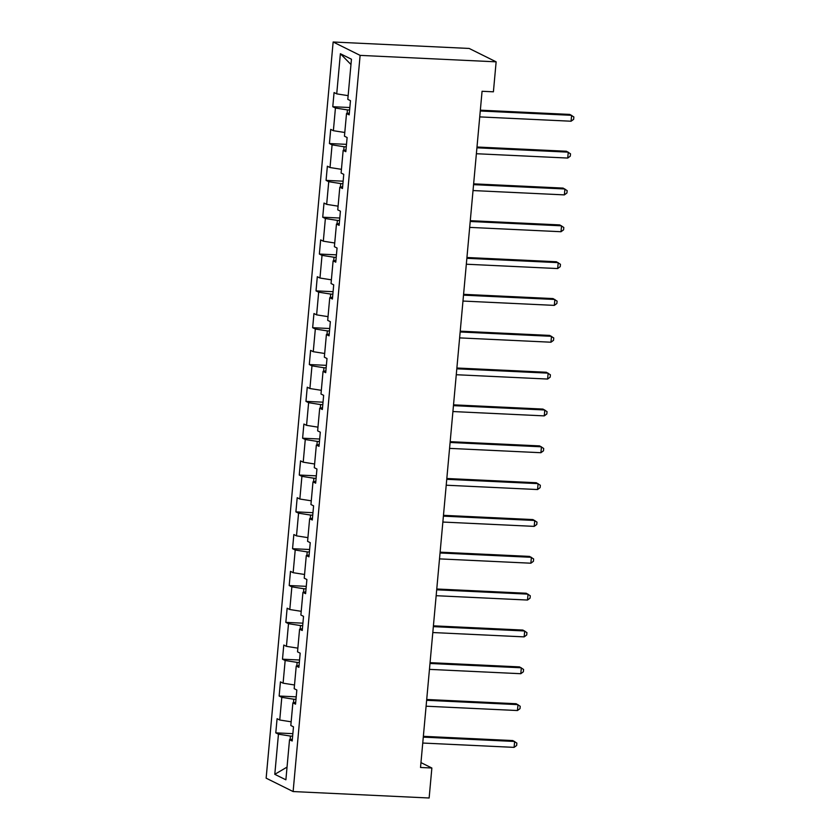 <?xml version="1.0" encoding="UTF-8"?>
<svg xmlns="http://www.w3.org/2000/svg" width="840" height="840" viewBox="0 0 840 840"><rect width="100%" height="100%" fill="white"/><g stroke="black" fill="none" stroke-linecap="round" stroke-linejoin="round"><path stroke-width="1.26" d="M333.144 42L266.144 778.166L293.118 791.553L360.119 55.377L333.144 42L469.161 48.447L496.136 61.835L360.119 55.377M292.352 739.211L289.538 739.683L292.194 740.996L293.486 726.831L290.819 725.519L292.887 702.849L295.544 704.172L296.835 689.997L294.179 688.685L296.237 666.015L298.893 667.338L300.185 653.174L297.528 651.851L299.586 629.181L302.253 630.504L303.534 616.34L300.877 615.017L302.946 592.347L305.603 593.67L306.894 579.505L304.227 578.183L306.296 555.524L308.952 556.836L310.244 542.672L307.587 541.349L309.645 518.69L312.302 520.013L313.593 505.838L310.937 504.525L312.994 481.856L315.661 483.179L316.943 469.014L314.286 467.691L316.344 445.022L319.011 446.344L320.303 432.18L317.635 430.857L319.704 408.188L322.361 409.511L323.652 395.346L320.985 394.023L323.054 371.364L325.71 372.677L327.002 358.512L324.345 357.189L326.403 334.53L329.07 335.843L330.351 321.678L327.695 320.366L329.752 297.696L332.419 299.019L333.711 284.844L331.044 283.531L333.113 260.862L335.769 262.185L337.06 248.021L334.394 246.697L336.462 224.028L339.119 225.351L340.41 211.186L337.754 209.864L339.812 187.194L342.479 188.517L343.76 174.353L341.103 173.03L343.161 150.371L345.828 151.683L347.12 137.519L344.453 136.196L346.521 113.537L349.178 114.86L350.469 100.684L347.802 99.372L351.456 59.23L340.379 53.729L350.973 64.523M289.538 739.683L285.883 779.814L274.796 774.323L278.45 734.181L275.793 732.858L292.866 733.677M340.379 53.729L336.725 93.87L334.068 92.547L332.776 106.722L335.433 108.035L333.375 130.704L330.708 129.381L329.427 143.546L332.084 144.869L330.015 167.538L327.358 166.215L326.067 180.38L328.734 181.703L326.666 204.372L324.009 203.049L322.718 217.214L325.374 218.537L323.316 241.196L320.659 239.883L319.368 254.047L322.024 255.371L319.967 278.03L317.3 276.707L316.019 290.881L318.675 292.194L316.617 314.864L313.95 313.541L312.659 327.705L315.326 329.028L313.257 351.697L310.601 350.375L309.309 364.539L311.976 365.862L309.907 388.531L307.251 387.209L305.959 401.373L308.616 402.696L306.558 425.355L303.891 424.043L302.61 438.207L305.267 439.53L303.209 462.189L300.542 460.877L299.25 475.041L301.917 476.354L299.849 499.023L297.192 497.7L295.901 511.875L298.568 513.188L296.499 535.857L293.843 534.534L292.551 548.699L295.207 550.022L293.149 572.691L290.483 571.368L289.202 585.533L291.858 586.856L289.8 609.525L287.133 608.202L285.842 622.367L288.508 623.69L286.44 646.349L283.784 645.036L282.492 659.2L285.159 660.524L283.091 683.183L280.434 681.87L279.143 696.034L281.799 697.347L279.741 720.017L277.074 718.694L275.793 732.858M496.136 61.835L493.406 91.812L482.066 91.277L420.525 767.476L431.865 768.012L420.977 762.615M295.985 699.332L293.79 699.226L293.465 702.755M295.712 702.376L292.887 702.849M279.741 720.017L291.155 721.802M281.799 697.347L293.79 699.226M299.334 662.498L297.139 662.393L296.814 665.921M299.061 665.553L296.237 666.015M283.091 683.183L294.514 684.978M285.159 660.524L297.139 662.393M302.694 625.663L300.489 625.558L300.174 629.087M302.411 628.719L299.586 629.181M286.44 646.349L297.864 648.144M288.508 623.69L300.489 625.558M306.044 588.84L303.839 588.735L303.524 592.252M305.76 591.885L302.946 592.347M289.8 609.525L301.214 611.31M291.858 586.856L303.839 588.735M309.393 552.006L307.199 551.901L306.873 555.429M309.12 555.051L306.296 555.524M293.149 572.691L304.563 574.476M295.207 550.022L307.199 551.901M312.743 515.172L310.548 515.067L310.223 518.595M312.469 518.217L309.645 518.69M296.499 535.857L307.923 537.642M298.568 513.188L310.548 515.067M316.103 478.338L313.897 478.233L313.582 481.761M315.819 481.394L312.994 481.856M299.849 499.023L311.272 500.808M301.917 476.354L313.897 478.233M319.452 441.504L317.247 441.399L316.932 444.927M319.169 444.56L316.344 445.022M303.209 462.189L314.622 463.985M305.267 439.53L317.247 441.399M322.802 404.67L320.607 404.576L320.281 408.093M322.529 407.726L319.704 408.188M306.558 425.355L317.971 427.151M308.616 402.696L320.607 404.576M326.151 367.846L323.957 367.742L323.631 371.259M325.878 370.892L323.054 371.364M309.907 388.531L321.332 390.317M311.976 365.862L323.957 367.742M329.511 331.012L327.306 330.907L326.991 334.435M329.228 334.058L326.403 334.53M313.257 351.697L324.681 353.483M315.326 329.028L327.306 330.907M332.861 294.179L330.656 294.074L330.341 297.602M332.577 297.224L329.752 297.696M316.617 314.864L328.031 316.649M318.675 292.194L330.656 294.074M336.21 257.345L334.016 257.24L333.69 260.767M335.937 260.4L333.113 260.862M319.967 278.03L331.38 279.825M322.024 255.371L334.016 257.24M339.56 220.511L337.365 220.406L337.04 223.934M339.286 223.566L336.462 224.028M323.316 241.196L334.74 242.991M325.374 218.537L337.365 220.406M342.909 183.687L340.715 183.582L340.389 187.1M342.636 186.732L339.812 187.194M326.666 204.372L338.09 206.157M328.734 181.703L340.715 183.582M346.269 146.853L344.064 146.748L343.749 150.266M345.986 149.898L343.161 150.371M330.015 167.538L341.439 169.323M332.084 144.869L344.064 146.748M349.619 110.019L347.424 109.914L347.099 113.442M349.346 113.064L346.521 113.537M333.375 130.704L344.788 132.489M335.433 108.035L347.424 109.914M336.725 93.87L348.149 95.655M431.865 768.012L429.135 798L293.118 791.553M292.635 736.166L290.43 736.061L290.115 739.589M274.796 774.323L287.038 767.109M278.45 734.181L290.43 736.061M332.776 106.722L349.85 107.531M329.427 143.546L346.49 144.354M326.067 180.38L343.14 181.188M322.718 217.214L339.791 218.022M319.368 254.047L336.441 254.856M316.019 290.881L333.081 291.69M312.659 327.705L329.731 328.524M309.309 364.539L326.382 365.348M305.959 401.373L323.032 402.181M302.61 438.207L319.673 439.016M299.25 475.041L316.323 475.85M295.901 511.875L312.974 512.683M292.551 548.699L309.624 549.507M289.202 585.533L306.264 586.341M285.842 622.367L302.915 623.175M282.492 659.2L299.565 660.009M279.143 696.034L296.216 696.843M480.27 110.995L571.62 115.322L571.085 121.223L479.735 116.897M480.344 110.177L569.793 114.419L573.856 116.96L573.647 119.322L571.085 121.223M476.921 147.819L568.271 152.155L567.725 158.056L476.385 153.731M476.994 147.011L566.444 151.253L570.507 153.793L570.287 156.156L567.725 158.056M473.571 184.653L564.911 188.99L564.375 194.891L473.036 190.554M473.644 183.845L563.094 188.087L567.158 190.628L566.937 192.99L564.375 194.891M470.221 221.487L561.561 225.823L561.025 231.725L469.686 227.388M470.295 220.678L559.745 224.91L563.798 227.462L563.587 229.824L561.025 231.725M466.862 258.321L558.212 262.647L557.676 268.559L466.326 264.222M466.945 257.502L556.385 261.744L560.448 264.296L560.238 266.647L557.676 268.559M463.512 295.155L554.862 299.481L554.327 305.382L462.977 301.056M463.586 294.336L553.035 298.578L557.099 301.119L556.878 303.481L554.327 305.382M460.163 331.989L551.502 336.315L550.966 342.216L459.627 337.89M460.236 331.17L549.686 335.412L553.749 337.953L553.529 340.316L550.966 342.216M456.813 368.812L548.153 373.149L547.617 379.05L456.278 374.724M456.887 368.004L546.336 372.246L550.389 374.787L550.179 377.149L547.617 379.05M453.464 405.647L544.803 409.983L544.268 415.884L452.918 411.548M453.537 404.838L542.976 409.08L547.04 411.621L546.829 413.983L544.268 415.884M450.104 442.481L541.453 446.806L540.918 452.718L449.568 448.382M450.177 441.672L539.626 445.904L543.69 448.455L543.48 450.807L540.918 452.718M446.754 479.315L538.094 483.641L537.558 489.542L446.219 485.216M446.828 478.495L536.277 482.738L540.341 485.279L540.12 487.641L537.558 489.542M443.405 516.149L534.744 520.475L534.208 526.375L442.869 522.049M443.478 515.33L532.928 519.572L536.991 522.113L536.77 524.475L534.208 526.375M440.055 552.982L531.394 557.308L530.859 563.21L439.509 558.884M440.129 552.163L529.567 556.405L533.631 558.947L533.421 561.309L530.859 563.21M436.695 589.806L528.045 594.143L527.51 600.044L436.159 595.707M436.769 588.998L526.218 593.24L530.281 595.78L530.072 598.143L527.51 600.044M433.346 626.64L524.696 630.976L524.149 636.877L432.81 632.541M433.419 625.832L522.869 630.063L526.932 632.615L526.712 634.977L524.149 636.877M429.996 663.474L521.336 667.8L520.8 673.712L429.461 669.375M430.07 662.655L519.519 666.897L523.582 669.449L523.362 671.8L520.8 673.712M426.647 700.308L517.986 704.634L517.451 710.535L426.101 706.209M426.72 699.489L516.159 703.731L520.222 706.272L520.013 708.635L517.451 710.535M423.286 737.142L514.637 741.468L514.101 747.369L422.751 743.043M423.36 736.323L512.809 740.565L516.873 743.106L516.663 745.469L514.101 747.369"/></g></svg>
